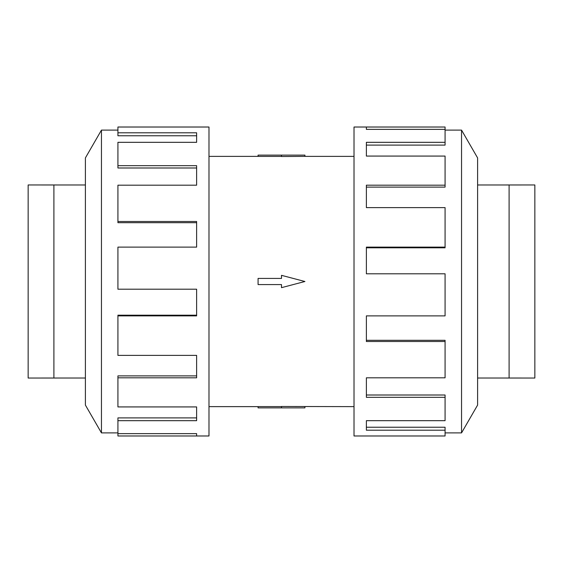 <?xml version="1.0" encoding="UTF-8"?>
<svg xmlns="http://www.w3.org/2000/svg" width="563" height="563" viewBox="0 0 563 563"><rect width="100%" height="100%" fill="white"/><g stroke="black" fill="none" stroke-linecap="round" stroke-linejoin="round"><path stroke-width="0.84" d="M208.986 156.373L258.079 156.373M258.079 406.627L208.986 406.627M354.014 406.627L281.5 406.479L281.5 407.879L258.079 407.879L258.079 406.592L281.5 406.592M281.5 156.408L258.079 156.408L258.079 155.121L304.921 155.121L304.921 156.373L354.014 156.373M304.921 156.373L281.5 156.521L281.5 155.121M85.4 184.981L28.15 184.967L28.15 378.033L85.4 378.019M477.6 184.981L534.85 184.967L534.85 378.033L477.6 378.019M509.1 378.033L509.1 184.967M117.92 432.891L101.453 432.891L85.4 405.086L85.4 157.914L101.453 130.109L117.92 130.109M101.453 432.891L101.453 130.109M117.92 132.791L196.628 132.791L196.628 142.319L196.628 135.767L117.92 135.767L117.92 127.02L208.986 127.02L208.986 435.98L117.92 435.98L117.92 433.637L196.628 433.637L196.628 435.98L196.628 433.637M196.628 142.319L117.92 142.319L117.92 165.67L196.628 165.67L196.628 185.185L117.92 185.185L117.92 221.491L196.628 221.491L196.628 247.122L117.92 247.122L117.92 289.199L196.628 289.199L196.628 315.878L117.92 315.878L117.92 355.38L196.628 355.38L196.628 377.815L117.92 377.815L117.92 406.929L196.628 406.929L196.628 420.681L117.92 420.681L117.92 433.637M117.92 420.681L117.92 417.901L196.628 417.901L196.628 406.929M117.92 377.815L117.92 375.894L196.628 375.894L196.628 355.38M117.92 315.878L117.92 315.189L196.628 315.189L196.628 289.199M196.628 247.122L196.628 222.695L117.92 222.695L117.92 221.491M196.628 185.185L196.628 167.992L117.92 167.992L117.92 165.67M445.08 432.891L461.547 432.891L477.6 405.086L477.6 157.914L461.547 130.109L445.08 130.109M366.372 129.363L366.372 127.02L445.08 127.02L445.08 129.363L366.372 129.363L366.372 127.02L354.014 127.02L354.014 435.98L445.08 435.98L445.08 430.209L366.372 430.209L366.372 420.681L366.372 427.233L445.08 427.233L445.08 430.209M366.372 420.681L445.08 420.681L445.08 397.33L366.372 397.33L366.372 377.815L366.372 395.008L445.08 395.008L445.08 397.33M366.372 377.815L445.08 377.815L445.08 341.509L366.372 341.509L366.372 315.878L366.372 340.305L445.08 340.305L445.08 341.509M366.372 315.878L445.08 315.878L445.08 273.801L366.372 273.801L366.372 247.122L445.08 247.122L445.08 247.811L366.372 247.811L366.372 273.801M445.08 247.122L445.08 207.62L366.372 207.62L366.372 185.185L445.08 185.185L445.08 187.106L366.372 187.106L366.372 207.62M445.08 185.185L445.08 156.071L366.372 156.071L366.372 142.319L445.08 142.319L445.08 145.099L366.372 145.099L366.372 156.071M445.08 142.319L445.08 129.363M461.547 130.109L461.547 432.891M53.9 184.967L53.9 378.033M281.5 407.879L304.921 407.879L304.921 406.627M281.5 284.582L281.5 287.665L304.921 281.5L281.5 275.335L281.5 278.418L258.079 278.418L258.079 284.582L281.5 284.582"/></g></svg>

